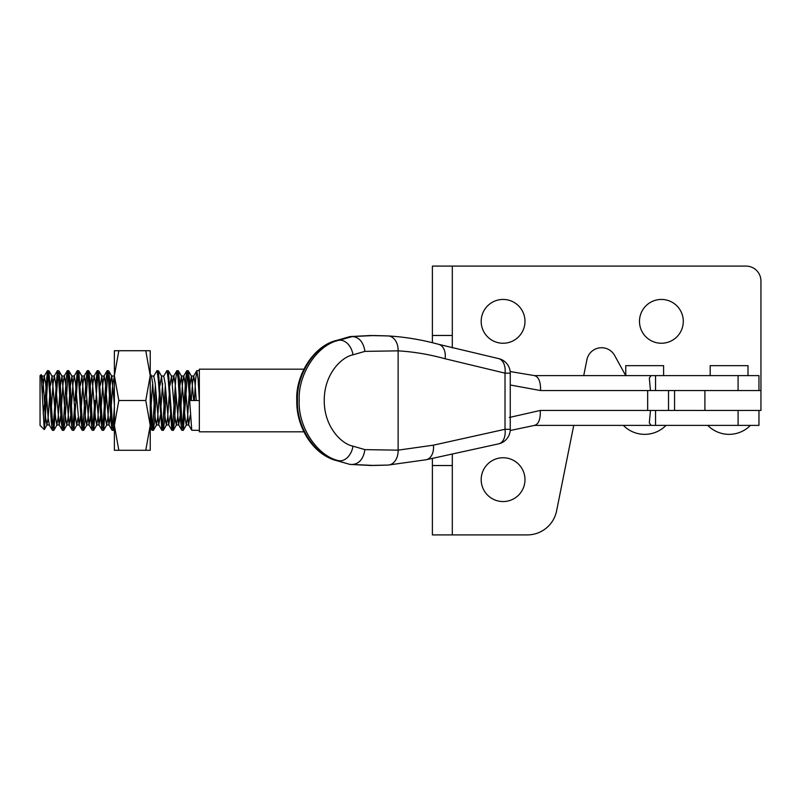 <?xml version="1.0" encoding="UTF-8"?>
<svg xmlns="http://www.w3.org/2000/svg" width="801" height="801" viewBox="0 0 801 801"><rect width="100%" height="100%" fill="white"/><g stroke="black" fill="none" stroke-linecap="round" stroke-linejoin="round"><path stroke-width="1.2" d="M510.818 371.664L510.087 370.953M58.093 372.906L53.877 430.247L52.496 421.616L48.901 370.753L47.379 370.753L45.026 400.5L43.164 413.817M48.14 372.906L45.026 421.616L45.026 400.5M53.737 430.367L52.355 430.247L51.254 421.616L48.761 379.384L47.519 370.633M303.869 431.809L199.349 431.809L199.349 400.5L198.107 379.384L196.866 370.633L195.614 379.384L194.373 400.5M303.869 369.191L199.349 369.191L199.349 400.5L190.638 400.5L189.396 379.384L188.285 370.753L186.903 370.633L185.662 379.384L182.548 428.094M187.524 372.906L183.309 430.247L181.927 421.616L179.434 379.384L178.192 370.633L176.811 370.753L175.699 379.384L172.595 428.094M199.349 430.367L191.749 430.247L188.145 379.384L186.903 370.633M175.98 395.153L174.458 421.616L173.216 430.367L171.975 421.616L168.37 370.753L166.858 370.753L163.714 376.17L165.126 383.188L168.691 424.83L171.835 430.247L168.24 379.384L166.988 370.633M183.169 430.367L181.787 430.247L180.686 421.616L178.192 379.384L176.951 370.633M166.027 395.153L164.505 421.616L163.254 430.367L162.012 421.616L158.418 370.753L156.896 370.753L153.752 376.17L155.174 383.188L158.738 424.83L161.872 430.247L158.278 379.384L157.036 370.633M165.336 385.661L162.633 428.094M156.075 395.153L154.543 421.616L153.301 430.367L152.06 421.616L150.228 389.666M155.374 385.661L152.681 428.094M114.383 425.671L113.482 430.367L112.23 421.616L109.747 379.384L108.636 370.753L107.254 370.633L106.012 379.384L102.898 428.094M107.875 372.906L103.659 430.247L102.278 421.616L98.683 370.753L97.161 370.753L95.639 385.661M113.482 430.367L112.1 430.247L110.989 421.616L108.495 379.384L107.254 370.633M97.922 372.906L93.707 430.247L92.325 421.616L89.832 379.384L88.591 370.633L87.209 370.753L86.097 379.384L82.984 428.094M103.519 430.367L102.138 430.247L101.036 421.616L98.543 379.384L97.301 370.633M87.96 372.906L86.378 395.153M93.567 430.367L92.185 430.247L91.074 421.616L88.591 379.384L87.339 370.633M86.097 400.5L84.856 421.616L83.604 430.367L82.363 421.616L78.768 370.753L77.246 370.753L74.893 400.5M78.007 372.906L73.792 430.247L72.41 421.616L69.917 379.384L68.676 370.633L67.294 370.753L66.183 379.384L63.079 428.094M83.604 430.367L82.223 430.247L81.121 421.616L78.628 379.384L77.387 370.633M68.055 372.906L64.941 421.616L63.7 430.367L62.448 421.616L59.965 379.384L58.853 370.753L57.332 370.753L53.116 428.094M73.652 430.367L72.27 430.247L71.159 421.616L68.676 379.384L67.434 370.633M63.7 430.367L62.318 430.247L61.206 421.616L58.713 379.384L57.472 370.633M173.216 430.367L171.835 430.247M163.254 430.367L161.872 430.247M153.301 430.367L151.92 430.247L150.228 412.525M114.383 406.938L112.851 428.094M94.808 400.5L92.946 428.094M74.613 405.847L73.031 428.094M44.235 429.576L40.05 425.391L40.05 375.609L41.181 374.608L44.235 429.576L45.026 421.616M196.235 400.5L194.993 383.188L193.752 376.019L192.5 383.188L191.259 400.5M190.227 415.339L188.605 424.83L185.041 383.188L183.789 376.019L182.548 383.188L180.966 405.847M180.265 415.339L178.643 424.83L175.079 383.188L173.837 376.019L172.595 383.188M170.313 415.339L168.691 424.83M162.633 383.188L161.051 405.847M160.35 415.339L158.738 424.83M152.681 383.188L151.089 405.847M150.398 415.339L150.228 417.401M114.383 376.43L112.851 383.188L111.269 405.847M110.568 415.339L108.956 424.83L105.392 383.188L104.14 376.019L102.898 383.188L101.306 405.847M100.616 415.339L98.994 424.83L95.429 383.188L94.188 376.019L92.946 383.188L91.354 405.847M90.663 415.339L89.041 424.83L85.477 383.188L84.235 376.019L82.984 383.188L81.402 405.847M80.701 415.339L79.089 424.83L75.514 383.188L74.273 376.019L73.031 383.188L71.439 405.847M70.748 415.339L69.126 424.83L65.562 383.188L64.32 376.019L63.079 383.188L61.487 405.847M60.796 415.339L59.174 424.83L55.609 383.188L54.358 376.019L53.116 383.188L51.534 405.847M49.732 395.153L48.14 417.812L46.899 424.981L49.382 424.981L48.14 417.812L45.647 383.188L44.235 376.17L42.393 393.211M193.752 400.5L191.429 376.17L189.807 385.661M189.116 395.153L187.524 417.812L186.283 424.981L185.041 417.812L181.477 376.17L179.855 385.661M179.154 395.153L177.572 417.812L176.33 424.981L175.079 417.812L171.514 376.17L169.902 385.661M169.201 395.153L167.619 417.812L166.368 424.981L165.126 417.812L161.562 376.17L159.94 385.661M159.249 395.153L157.657 417.812L156.415 424.981L155.174 417.812L152.681 383.188L151.439 376.019L153.922 376.019M114.383 404.956L111.78 376.17L108.636 370.753M114.102 376.019L111.609 376.019L110.158 385.661M109.467 395.153L107.875 417.812L106.633 424.981L105.392 417.812L101.827 376.17L100.205 385.661M99.504 395.153L97.922 417.812L96.681 424.981L95.429 417.812L91.865 376.17L90.243 385.661M89.552 395.153L87.96 417.812L86.718 424.981L85.477 417.812L81.912 376.17L80.29 385.661M78.007 417.812L76.766 424.981L75.514 417.812L71.95 376.17L70.338 385.661M69.637 395.153L68.055 417.812L66.803 424.981L65.562 417.812L61.997 376.17L60.375 385.661M59.685 395.153L58.093 417.812L56.851 424.981L55.609 417.812L52.045 376.17L50.423 385.661M46.899 424.981L45.647 417.812L43.164 383.188L42.083 376.17L41.532 376.74M758.958 410.452L758.958 425.391L623.358 425.391A29.867 29.867 0 0 0 666.021 425.391M663.608 375.609L663.608 365.656L625.771 365.656L625.771 375.609M509.306 417.471L540.295 410.452L738.091 410.452L738.091 425.391M534.437 375.609L738.091 375.609L738.091 390.548L540.585 390.548L510.437 385.031M738.091 375.609L758.958 375.609L758.958 390.548M352.951 354.843A14.939 10.593 -106.1 0 0 338.983 340.275L352.4 336.54C359.218 337.171 363.394 342.107 364.936 351.369L352.951 354.843C341.727 356.926 324.125 373.877 324.245 400.5C324.125 427.123 341.727 444.074 352.951 446.157A14.939 10.593 106.1 0 1 338.983 460.725C317.406 456.4 297.902 426.873 299.204 400.5C297.902 374.127 317.406 344.6 338.983 340.275L337.201 340.275C315.654 344.6 296.18 374.127 297.481 400.5C296.18 426.873 315.654 456.4 337.201 460.725A14.939 10.643 106.2 0 1 336.21 460.505L349.827 464.38L370.122 465.461A14.939 10.844 -89.5 0 0 370.122 465.461L350.187 464.43M748.004 375.609L748.004 365.656L710.177 365.656L710.177 375.609M351.829 336.56L336.21 340.495C312.66 346.302 295.349 376.46 296.791 400.52C296.07 425.762 312.05 454.057 336.21 460.505M352.4 336.54L374.177 335.529L387.994 335.929A14.939 10.793 93.4 0 1 388.215 335.939A14.939 10.793 93.4 0 1 398.127 350.848L364.936 351.369M438.698 344.34L498.312 358.528A14.939 9.582 101.5 0 1 505.02 373.156L445.086 358.748A14.939 10.123 105.3 0 0 438.698 344.34C421.686 339.714 404.855 336.921 388.215 335.939L370.092 335.539A14.939 10.844 89.5 0 1 370.122 335.539L372.375 335.529M350.187 336.57L370.092 335.539L349.827 336.62L337.201 340.275A14.939 10.643 -106.2 0 0 336.21 340.495M349.827 464.38L337.201 460.725L349.827 464.38M352.951 446.157L364.936 449.631L398.127 450.152A14.939 10.793 86.6 0 1 388.215 465.061A14.939 10.793 86.6 0 1 387.994 465.071L374.177 465.471L351.829 464.44M372.375 465.471L370.122 465.461A14.939 10.844 -89.5 0 1 370.052 465.461M655.548 410.452L655.548 425.391L534.517 425.391M647.659 390.548L647.659 410.452M650.472 410.452L649.311 422.908L651.073 425.391M655.548 390.548L655.548 375.609M651.073 375.609L649.311 378.092L650.472 390.548M540.585 390.548C540.695 381.656 538.622 376.68 534.367 375.619M534.427 425.381C538.632 424.24 540.585 419.263 540.295 410.452M445.086 358.748C429.216 354.392 413.566 351.759 398.127 350.848L398.127 450.152L433.411 445.166L505.02 429.286A14.939 9.562 77.6 0 1 498.512 443.884L498.512 443.884A14.939 14.939 0 0 0 510.257 429.286L505.02 429.286L505.02 373.156L510.257 373.156A14.939 14.939 0 0 0 498.312 358.528M364.936 449.631C363.394 458.893 359.218 463.839 352.4 464.46M433.411 445.166A14.939 10.313 77.6 0 1 426.172 459.744L498.512 443.884M118.828 450.282L114.383 425.391L118.828 400.5L145.782 400.5L150.228 375.609L145.782 350.718L118.828 350.718L114.383 375.599L114.383 450.282L145.782 450.282L150.228 425.391L145.782 400.5M118.828 400.5L114.383 375.609L114.383 350.718L118.828 350.718M145.782 450.282L150.228 450.282L150.228 350.718L145.782 350.718M481.181 321.351A21.907 21.907 0 0 0 503.078 343.249A21.907 21.907 0 0 0 524.985 321.351A21.907 21.907 0 0 0 503.078 299.444A21.907 21.907 0 0 0 481.181 321.351M481.181 479.649A21.907 21.907 0 0 0 503.078 501.556A21.907 21.907 0 0 0 524.985 479.649A21.907 21.907 0 0 0 503.078 457.751A21.907 21.907 0 0 0 481.181 479.649M639.488 321.351A21.907 21.907 0 0 0 661.386 343.249A21.907 21.907 0 0 0 683.293 321.351A21.907 21.907 0 0 0 661.386 299.444A21.907 21.907 0 0 0 639.488 321.351M583.719 375.609L586.903 359.729A14.939 14.939 0 0 1 614.637 355.474L625.711 375.609M760.95 410.452L704.91 410.452L704.91 390.548L760.95 390.548L760.95 410.452L760.95 281.021A14.939 14.939 0 0 0 746.011 266.092L452.305 266.092L452.305 347.944M452.305 454.007L452.305 534.908L527.298 534.908A29.867 29.867 0 0 0 556.585 510.918L573.736 425.391M432.39 342.698L432.39 266.092L452.305 266.092M452.305 534.908L432.39 534.908L432.39 458.382M668.525 410.452L668.525 390.548M452.305 335.469L432.39 335.469M452.305 465.531L432.39 465.531M199.349 370.633L196.866 370.633M193.582 376.17L196.726 370.753M188.605 424.83L191.749 430.247M183.629 376.17L186.763 370.753M178.643 424.83L181.787 430.247M173.667 376.17L176.811 370.753M150.228 427.323L151.92 430.247M113.932 376.17L114.383 375.389M108.956 424.83L112.1 430.247M103.97 376.17L107.114 370.753M98.994 424.83L102.138 430.247M94.017 376.17L97.161 370.753M89.041 424.83L92.185 430.247M84.065 376.17L87.209 370.753M79.089 424.83L82.223 430.247M74.103 376.17L77.246 370.753M69.126 424.83L72.27 430.247M64.15 376.17L67.294 370.753M59.174 424.83L62.318 430.247M54.198 376.17L57.332 370.753M49.211 424.83L52.355 430.247M44.235 376.17L47.379 370.753M191.259 376.019L193.752 376.019M186.283 424.981L188.776 424.981M181.306 376.019L183.789 376.019M176.33 424.981L178.813 424.981M171.344 376.019L173.837 376.019M166.368 424.981L168.861 424.981M161.391 376.019L163.885 376.019M156.415 424.981L158.898 424.981M106.633 424.981L109.126 424.981M101.657 376.019L104.14 376.019M96.681 424.981L99.164 424.981M91.694 376.019L94.188 376.019M86.718 424.981L89.211 424.981M81.742 376.019L84.235 376.019M76.766 424.981L79.249 424.981M71.79 376.019L74.273 376.019M66.803 424.981L69.297 424.981M61.827 376.019L64.32 376.019M56.851 424.981L59.344 424.981M51.875 376.019L54.358 376.019M41.912 376.019L44.405 376.019M41.181 374.618L42.083 376.17M44.325 429.546L47.059 424.83M48.901 370.753L52.045 376.17M53.877 430.247L57.021 424.83M58.853 370.753L61.997 376.17M63.83 430.247L66.974 424.83M68.816 370.753L71.95 376.17M73.792 430.247L76.936 424.83M78.768 370.753L81.912 376.17M83.745 430.247L86.888 424.83M88.721 370.753L91.865 376.17M93.707 430.247L96.841 424.83M98.683 370.753L101.827 376.17M103.659 430.247L106.803 424.83M113.612 430.247L114.383 428.925M150.228 373.797L151.609 376.17M153.442 430.247L156.585 424.83M158.418 370.753L161.562 376.17M163.394 430.247L166.538 424.83M168.37 370.753L171.514 376.17M173.356 430.247L176.49 424.83M178.333 370.753L181.477 376.17M183.309 430.247L186.453 424.83M188.285 370.753L191.429 376.17M674.562 410.452L674.562 390.548M707.764 425.391A29.867 29.867 0 0 0 750.417 425.391M426.172 459.744L388.215 465.061L370.092 465.461M534.708 375.649L510.167 371.544M510.207 430.507L534.868 425.321M510.257 429.286L510.257 373.156"/></g></svg>
